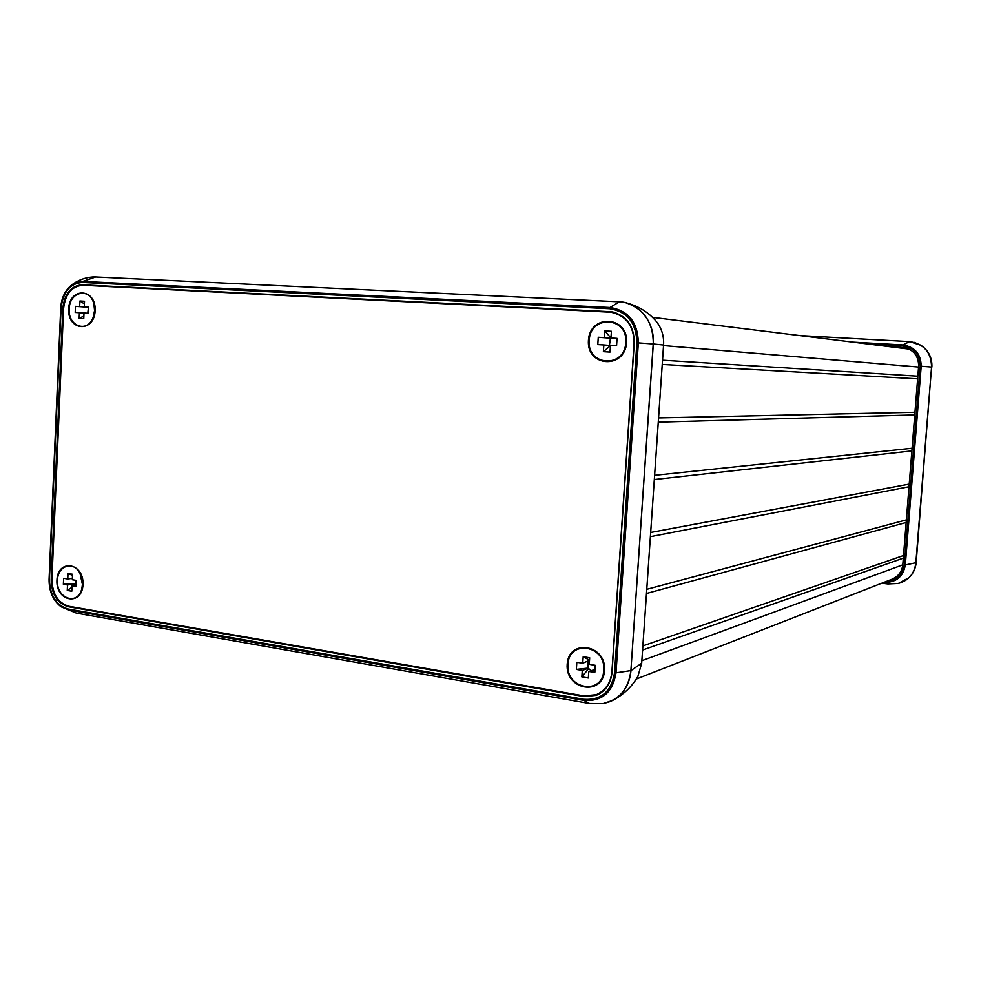 <?xml version="1.0" encoding="UTF-8"?>
<svg xmlns="http://www.w3.org/2000/svg" width="981" height="981" viewBox="0 0 981 981"><rect width="100%" height="100%" fill="white"/><g stroke="black" fill="none" stroke-linecap="round" stroke-linejoin="round"><path stroke-width="1.47" d="M917.836 376.189L662.543 360.199M917.627 378.838L662.249 364.442M914.954 412.278L658.57 417.906M914.746 414.926L658.288 422.137M912.085 448.243L654.621 475.319M911.876 450.892L654.339 479.537M909.228 484.111L650.697 532.462M909.019 486.748L650.403 536.656M906.37 519.869L646.786 589.323M906.162 522.493L646.491 593.493M903.526 555.516L642.886 645.903M903.317 558.128L642.604 650.06M612.009 672.316C610.832 683.585 605.571 691.274 596.252 695.357L583.879 696.535L68.143 606.687C57.266 603.34 51.613 594.376 51.171 579.796L62.845 308.255C64.55 293.552 71.012 285.741 82.22 284.809L611.286 311.75C626.344 315.208 634.008 325.496 634.278 342.627L612.009 672.316M87.468 285.496L613.566 312.154M598.741 694.205L596.154 694.72M892.269 579.048C898.461 576.374 901.968 571.604 902.79 564.762L918.645 366.097C918.535 355.845 913.569 349.628 903.722 347.433L888.173 346.514M906.383 347.997L894.979 347.348M588.428 340.346C589.851 313.712 628.49 315.637 626.589 342.651C624.848 369.629 586.368 366.906 588.428 340.346M567.19 664.296C568.575 638.361 606.405 644.198 604.566 670.452C602.874 696.694 565.191 690.097 567.19 664.296M56.923 580.212C57.658 558.459 84.035 562.53 82.993 584.517C82.085 606.479 55.782 601.88 56.923 580.212M68.645 309.003C69.393 286.759 96.212 288.095 95.145 310.597C94.213 333.086 67.481 331.198 68.645 309.003M596.178 694.72L583.879 695.885L68.842 606.27C58.002 602.935 52.361 593.995 51.919 579.452L63.569 308.635C65.273 293.981 71.723 286.182 82.907 285.263L611.175 312.24C626.197 315.686 633.836 325.95 634.106 343.031L611.911 671.74C610.734 682.984 605.485 690.649 596.178 694.72L600.985 692.831M615.994 312.841L611.175 312.24M88.474 307.188L87.75 313.233M79.902 300.995L84.513 301.265L84.268 306.869L88.498 307.114L88.229 313.258L83.998 313L83.753 318.604L79.154 318.31L79.4 312.718L75.194 312.461L75.463 306.354L79.657 306.599L79.902 300.995L84.403 303.877M79.657 306.599L88.474 307.261M94.568 310.56L93.869 304C89.994 286.955 69.295 291.382 69.222 309.04C67.799 326.379 87.591 333.454 93.158 317.366L94.568 310.56M84.268 306.869L88.511 307.188M79.4 312.718L83.998 313.049M75.463 306.354L88.069 307.249M79.154 318.31L83.863 316.115M67.996 573.517L72.533 574.253L72.287 579.734L76.457 580.409L76.187 586.405L72.03 585.718L71.785 591.2L67.26 590.439L67.493 584.97L63.36 584.284L63.63 578.312L67.763 578.986L67.996 573.517L72.484 575.356M67.763 578.986L72.349 578.349M82.429 584.418L80.013 573.431C73.722 560.409 57.56 565.485 57.487 580.311C55.978 598.851 78.321 606.295 81.901 588.208L82.429 584.418M75.218 580.212L76.604 584.651M63.36 584.284L75.88 583.646M67.493 584.97L76.285 583.72M72.03 585.718L76.53 585.068M67.26 590.439L71.956 587.312M74.801 585.326L76.26 584.235M604.774 330.916L611.408 331.296L610.967 338.016L617.061 338.371L616.571 345.741L610.476 345.373L610.023 352.081L603.389 351.664L603.842 344.956L597.797 344.589L598.275 337.268L604.321 337.623L604.774 330.916L610.538 337.525L609.422 345.398M604.321 337.623L610.501 338.163M625.755 342.602C628.281 316.495 589.937 314.57 589.25 340.395C586.577 366.072 624.762 368.758 625.755 342.602M610.967 338.016L617.098 338.555M603.842 344.956L610.01 345.447L610.403 346.489M598.275 337.268L609.912 338.138M603.389 351.664L609.974 346.085M589.066 660.483L582.751 663.254L583.192 656.73L589.532 660.188M603.744 670.317C606.209 645.02 568.661 639.207 567.999 664.431C565.387 689.287 602.788 695.836 603.744 670.317M583.192 656.73L589.691 657.785L589.262 664.321L595.222 665.302L594.793 672.328L588.784 671.47L588.342 677.994L581.856 676.902L582.285 670.391L576.362 669.41L576.84 662.285L582.751 663.254M588.784 671.47L595.516 669.336M588.11 661.427L587.987 668.098L591.298 670.575M576.362 669.41L587.987 668.098M582.285 670.391L588.551 668.184M581.856 676.902L588.514 668.809M594.744 672.463L594.976 671.826M918.559 367.053L663.548 345.582M902.778 564.848L641.868 660.703M641.697 663.168L637.883 676.412C632.071 686.565 623.671 694.573 612.671 700.422C623.536 694.278 629.643 684.333 630.991 670.563L641.684 663.23L637.883 676.412M663.585 345.03C664.063 336.213 661.734 328.476 656.596 321.793C661.721 328.463 664.051 336.213 663.573 345.018L641.684 663.23L663.585 345.03L653.309 343.988C653.285 322.737 644.149 309.003 625.915 302.786L620.053 301.854M608.085 702.359L612.671 700.422L603.033 703.598C619.293 699.968 628.588 688.969 630.893 670.599L653.309 343.988L636.89 342.774L614.56 672.745C611.457 691.605 601.169 700.446 583.707 699.281L583.928 700.397C602.089 701.611 612.782 692.414 616.019 672.819L614.56 672.745M583.707 699.281L68.032 608.993C56.113 605.314 49.921 595.479 49.442 579.501L61.092 308.144C62.956 292.031 70.031 283.472 82.33 282.43L82.821 281.412L610.023 307.507L619.305 301.805C638.717 302.234 655.124 322.381 653.223 343.988L630.893 670.599L616.019 672.819L638.349 342.872C637.809 322.234 628.367 310.45 610.023 307.507L609.63 308.733C627.276 311.578 636.362 322.921 636.89 342.774M68.032 608.993L68.425 609.949L583.928 700.397L589.471 703.487L603.033 703.598M49.442 579.501L61.092 308.144M49.111 579.415C49.062 591.335 53.023 600.446 60.994 606.761L76.518 613.15L589.409 703.475M82.33 282.43L609.63 308.733M95.844 276.924L82.821 281.412L76.481 282.381L70.644 285.814C64.648 291.185 61.349 298.629 60.748 308.12M76.42 613.137L60.994 606.761C52.962 600.409 48.989 591.273 49.075 579.366L60.712 308.12C61.3 298.653 64.611 291.222 70.644 285.814C77.352 280.308 85.163 277.341 94.066 276.912L619.379 301.817M612.917 312.007L609.434 311.578M89.283 285.471L82.22 284.809M63.581 308.304L62.845 308.255M51.907 579.685L51.171 579.796M69.749 606.43L68.143 606.687M585.093 696.069L583.879 696.535M920.19 366.195L921.196 366.256C920.926 353.945 914.807 346.833 902.827 344.944L902.594 345.778C914.071 347.593 919.933 354.399 920.19 366.195L904.31 564.946L905.316 564.982L921.196 366.256L931.57 367.053C931.999 357.807 928.48 350.573 921.024 345.337L914.304 342.357M865.168 343.657L902.594 345.778M909.608 341.621L799.711 335.563L909.595 341.621L902.827 344.944L852.845 342.136M881.796 583.205L887.891 583.965L884.065 582.334C896.045 582.64 903.133 576.865 905.316 564.982L916.156 562.653C915.616 568.428 913.286 573.407 909.166 577.564C913.09 573.603 915.322 568.784 915.849 563.106L931.57 367.053L915.825 563.119C914.366 573.787 908.541 580.568 898.351 583.45L909.166 577.564L904.102 581.304M904.31 564.946C902.52 575.553 896.303 581.144 885.659 581.696M931.876 367.09C932.269 357.918 928.651 350.658 921.024 345.337L909.595 341.621C923.93 343.865 931.263 352.338 931.57 367.053L916.156 562.653M902.471 347.323L904.813 347.617M909.191 349.113L652.586 317.366M898.412 576.718L636.313 679.048M94.066 276.912L619.342 301.805L625.915 302.786C638.484 305.998 648.711 312.338 656.596 321.793M887.891 583.965L898.351 583.45M94.544 306.513L93.869 304M94.09 314.962L93.158 317.366M81.374 575.994L80.013 573.431M82.576 585.338L81.901 588.208"/></g></svg>
